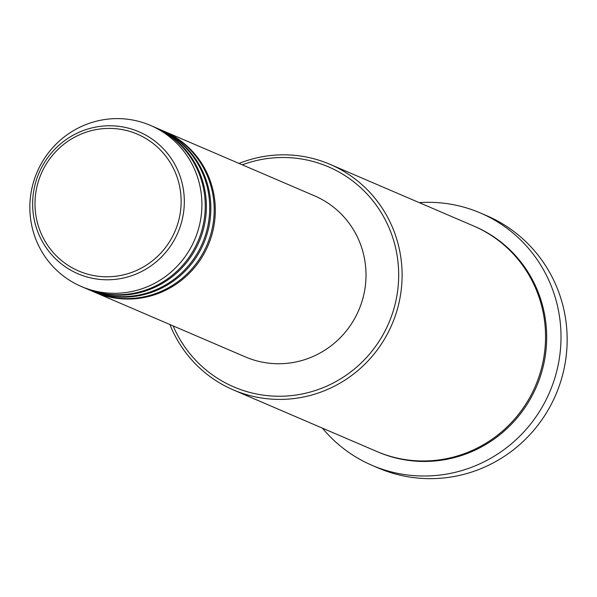 <?xml version="1.0" encoding="UTF-8"?>
<svg xmlns="http://www.w3.org/2000/svg" width="597" height="597" viewBox="0 0 597 597"><rect width="100%" height="100%" fill="white"/><g stroke="black" fill="none" stroke-linecap="round" stroke-linejoin="round"><path stroke-width="0.9" d="M163.287 130.922A87.647 85.729 113.2 0 1 163.847 131.161A87.647 85.729 113.2 0 1 215.308 209.532A87.647 85.729 113.2 0 1 94.707 292.246A87.647 85.729 113.2 0 1 94.147 292M158.824 129.004A87.647 85.729 113.2 0 1 159.384 129.243L162.727 130.683A87.647 85.729 113.2 0 1 214.189 209.054A87.647 85.729 113.2 0 1 93.587 291.769L90.237 290.329A87.647 85.729 113.2 0 1 89.684 290.09M159.384 129.243A87.647 85.729 113.2 0 1 210.838 207.614A87.647 85.729 113.2 0 1 90.237 290.329M154.354 127.094A87.647 85.729 113.2 0 1 154.914 127.325L158.265 128.765A87.647 85.729 113.2 0 1 209.726 207.137A87.647 85.729 113.2 0 1 89.125 289.851L85.774 288.411A87.647 85.729 113.2 0 1 85.214 288.172M154.914 127.325A87.647 85.729 113.2 0 1 206.375 205.696A87.647 85.729 113.2 0 1 85.774 288.411M150.451 125.415L153.802 126.848A87.647 85.729 113.2 0 1 205.256 205.219A87.647 85.729 113.2 0 1 84.655 287.933L81.311 286.493A87.647 85.729 113.2 0 1 29.85 208.129A87.647 85.729 113.2 0 1 150.451 125.415A87.647 85.729 113.2 0 1 201.905 203.778A87.647 85.729 113.2 0 1 81.311 286.493M173.145 325.91A119.788 117.169 -66.8 0 0 305.395 393.266A119.788 117.169 -66.8 0 0 398.677 273.904A119.788 117.169 -66.8 0 0 242.285 164.832M239.039 163.436A122.706 120.027 113.2 0 1 330.059 164.354A122.706 120.027 113.2 0 1 402.102 274.068A122.706 120.027 113.2 0 1 233.263 389.871A122.706 120.027 113.2 0 1 169.899 324.522M372.073 465.347L378.207 467.981A137.317 134.31 -66.8 0 0 567.15 338.395A137.317 134.31 -66.8 0 0 486.533 215.614L480.391 212.98A137.317 134.31 113.2 0 1 561.008 335.76A137.317 134.31 113.2 0 1 372.073 465.347A137.317 134.31 113.2 0 1 322.432 428.146M330.059 164.354L473.511 225.927A122.706 120.027 113.2 0 1 545.554 335.641A122.706 120.027 113.2 0 1 376.714 451.444L233.263 389.871M163.847 131.161L314.559 195.853A87.647 85.729 113.2 0 1 366.013 274.217A87.647 85.729 113.2 0 1 245.419 356.931L94.707 292.246M419.236 202.629A137.317 134.31 113.2 0 1 480.391 212.98M181.137 200.756A74.446 72.819 -66.8 0 0 107.415 128.43A74.446 72.819 -66.8 0 0 34.992 204.443A74.446 72.819 -66.8 0 0 108.714 276.769A74.446 72.819 -66.8 0 0 181.137 200.756M32.634 204.689A77.267 75.58 113.2 0 1 107.803 125.795A77.267 75.58 113.2 0 1 184.324 200.861A77.267 75.58 113.2 0 1 109.154 279.762A77.267 75.58 113.2 0 1 32.634 204.689M474.07 226.166A122.706 120.027 113.2 0 1 546.673 336.118A122.706 120.027 113.2 0 1 377.274 451.683"/></g></svg>
